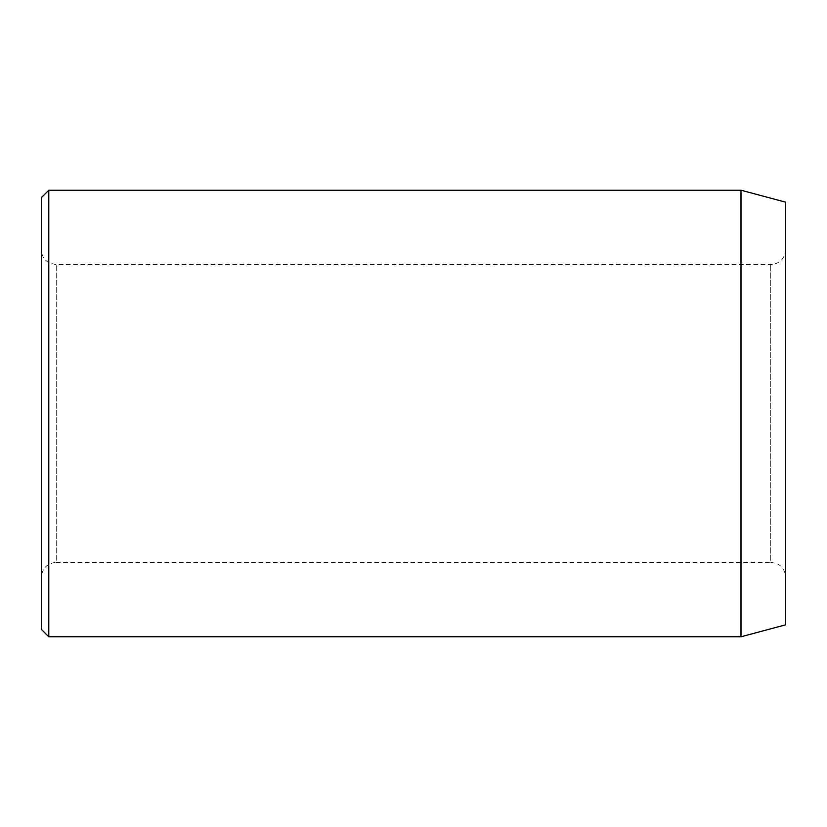 <?xml version="1.0" encoding="UTF-8"?>
<svg xmlns="http://www.w3.org/2000/svg" width="827" height="827" viewBox="0 0 827 827"><rect width="100%" height="100%" fill="white"/><g stroke="black" fill="none" stroke-linecap="round" stroke-linejoin="round"><path stroke-width="0.62" stroke-dasharray="4.13 3.1" d="M41.35 577.246L41.35 249.754L41.35 577.246C42.229 568.201 47.191 563.239 56.236 562.36L56.236 264.64L56.236 562.36L770.764 562.36L770.764 264.64L770.764 562.36L776.357 563.445C778.217 563.735 785.247 568.097 785.65 577.246L785.65 249.754L785.65 577.246M785.65 202.181L785.65 624.819M785.65 249.754C784.771 258.799 779.809 263.761 770.764 264.64L56.236 264.64L49.682 263.12L47.025 261.446C43.345 258.417 41.453 254.52 41.35 249.754M41.35 197.653L41.35 629.347M48.793 190.21L48.793 636.79M740.992 190.21L740.992 636.79"/><path stroke-width="1.24" d="M740.992 190.21L740.992 636.79L785.65 624.819L785.65 202.181L740.992 190.21L48.793 190.21L48.793 636.79L41.35 629.347L41.35 197.653L48.793 190.21M740.992 636.79L48.793 636.79"/></g></svg>
